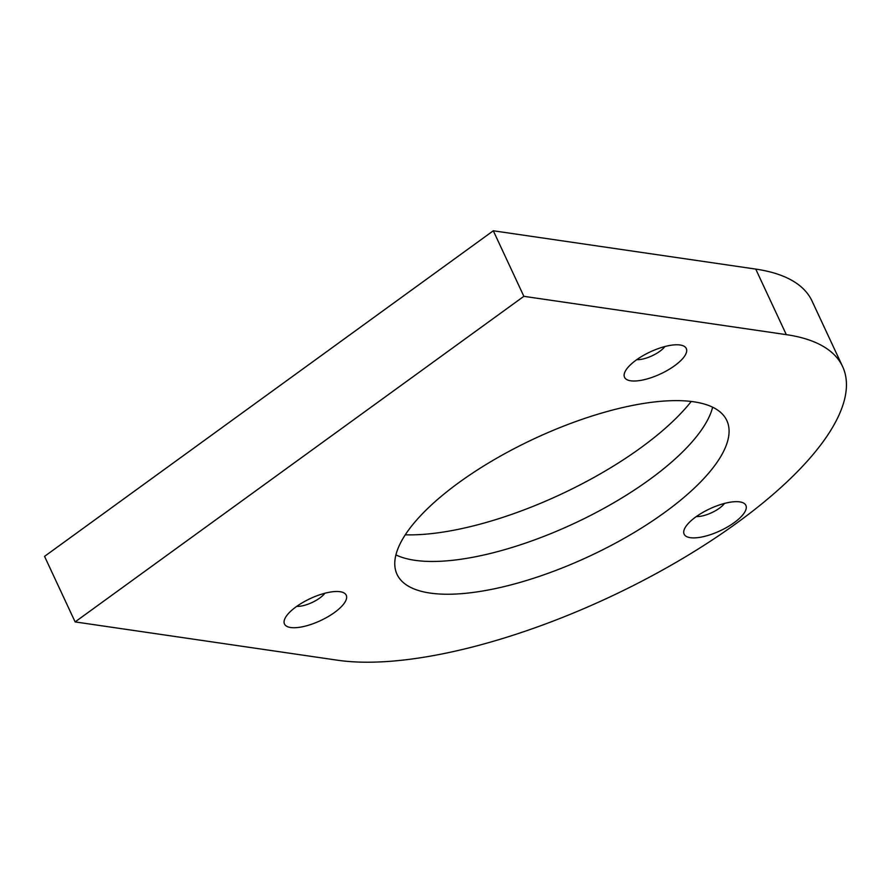 <?xml version="1.0" encoding="UTF-8"?>
<svg xmlns="http://www.w3.org/2000/svg" width="891" height="891" viewBox="0 0 891 891"><rect width="100%" height="100%" fill="white"/><g stroke="black" fill="none" stroke-linecap="round" stroke-linejoin="round"><path stroke-width="1.34" d="M630.728 380.802A34.07 12.151 155 0 0 673.329 366.647A34.07 12.151 155 0 0 681.983 345.385A34.07 12.151 155 0 0 680.089 344.995A34.07 12.151 155 0 0 648.648 352.658A34.07 12.151 155 0 0 624.914 371.993A34.07 12.151 155 0 0 630.728 380.802M636.775 359.652A18.577 6.627 155 0 0 664.898 346.532M290.678 627.52A34.07 12.151 155 0 0 333.267 613.364A34.07 12.151 155 0 0 341.932 592.103A34.07 12.151 155 0 0 340.039 591.713A34.07 12.151 155 0 0 308.598 599.376A34.07 12.151 155 0 0 284.864 618.722A34.07 12.151 155 0 0 290.678 627.52M296.725 606.37A18.577 6.627 155 0 0 324.847 593.25M690.325 537.685A34.07 12.151 155 0 0 732.925 523.529A34.07 12.151 155 0 0 741.579 502.268A34.07 12.151 155 0 0 739.697 501.878A34.07 12.151 155 0 0 708.256 509.541A34.07 12.151 155 0 0 684.511 528.875A34.07 12.151 155 0 0 690.325 537.685M696.372 516.535A18.577 6.627 155 0 0 724.506 503.415M712.644 407.198A181.942 64.909 -25 0 1 591.613 514.887A181.942 64.909 -25 0 1 414.816 560.294A181.942 64.909 -25 0 1 395.916 554.893M693.744 401.796A181.942 64.909 -25 0 1 726.822 420.541A181.942 64.909 -25 0 1 629.102 535.513A181.942 64.909 -25 0 1 430.108 593.072A181.942 64.909 -25 0 1 397.03 574.327A181.942 64.909 -25 0 1 494.75 459.344A181.942 64.909 -25 0 1 693.744 401.796M691.249 401.462A193.547 69.052 -25 0 1 405.282 534.812M75.111 621.907L337.544 660.22A309.678 110.473 155 0 0 676.269 562.254A309.678 110.473 155 0 0 842.596 366.557A309.678 110.473 155 0 0 786.308 334.637L523.875 296.324L493.302 230.78L44.55 556.363L75.111 621.907L523.875 296.324M842.596 366.557L812.024 301.002A309.678 110.473 155 0 0 755.735 269.093L493.302 230.78M786.308 334.637L755.735 269.093"/></g></svg>
